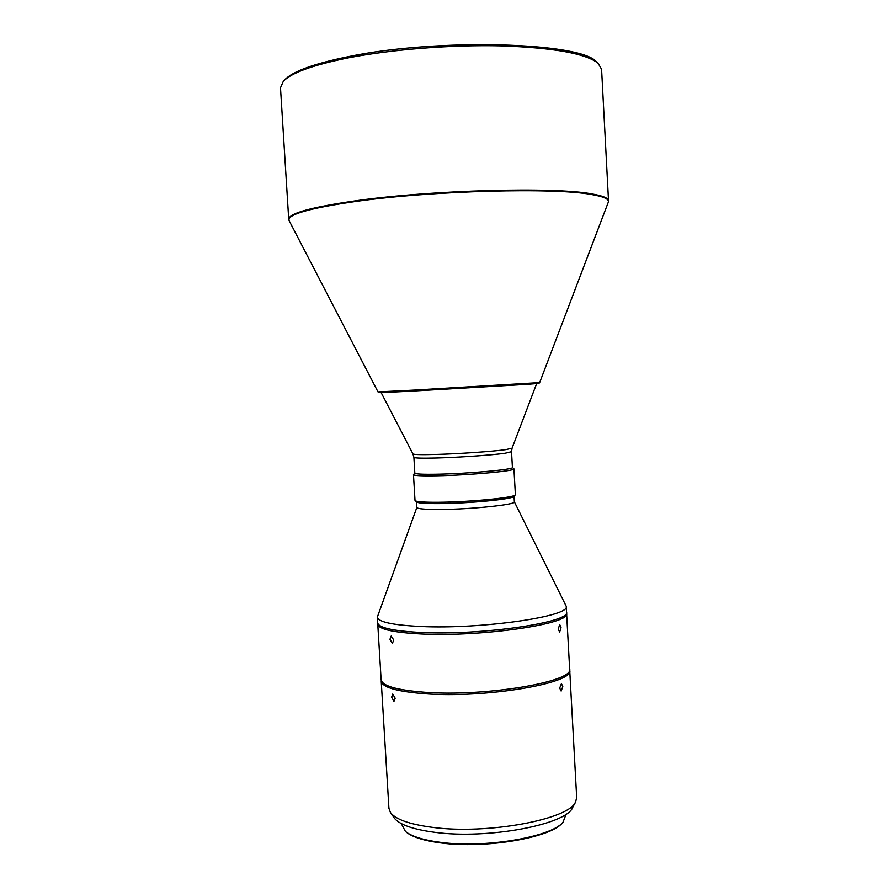 <?xml version="1.0" encoding="UTF-8"?>
<svg xmlns="http://www.w3.org/2000/svg" width="889" height="889" viewBox="0 0 889 889"><rect width="100%" height="100%" fill="white"/><g stroke="black" fill="none" stroke-linecap="round" stroke-linejoin="round"><path stroke-width="1.33" d="M393.76 640.069L391.216 636.002L389.949 639.269L392.371 643.358L393.76 640.069M377.836 623.522L377.769 624.245C378.714 629.256 393.149 632.49 421.086 633.957C481.516 637.135 571.527 623.767 566.604 613.354L566.449 612.643M566.604 613.354L569.638 668.817C574.683 681.696 484.95 696.954 424.542 692.22C396.616 690.053 382.148 685.875 381.125 679.685L377.769 624.245M561.059 627.69L559.748 624.611L558.214 628.934L559.637 632.012L561.059 627.69M416.863 507.408L377.336 617.122C378.281 621.978 392.705 625.1 420.641 626.467C481.082 629.456 571.116 616.321 566.215 606.231L514.342 501.796M566.215 606.231L566.526 611.932C571.449 622.278 481.438 635.602 420.997 632.457C393.06 631.012 378.625 627.801 377.681 622.822L377.336 617.122M391.638 697.154L393.96 701.377L395.172 698.232L392.738 694.031L391.638 697.154M381.248 680.396L381.214 681.107C382.237 687.319 396.705 691.52 424.62 693.709C485.038 698.476 574.761 683.174 569.716 670.239L569.605 669.528M569.716 670.239L576.683 797.5L575.672 801.734C569.682 819.314 487.25 834.804 432.543 827.359C409.529 824.347 395.483 819.369 390.415 812.413L388.926 808.323L381.214 681.107M416.53 501.896L416.863 507.486C417.397 508.852 425.009 509.508 439.711 509.475C470.559 509.408 516.376 504.641 514.353 501.863L514.031 496.284M575.672 801.734L572.683 807.401C566.749 824.57 487.439 839.572 434.743 832.304C412.552 829.359 398.983 824.492 394.027 817.702L390.415 812.413M562.793 686.586L561.448 683.619L559.681 688.075L561.148 691.042L562.793 686.586M414.83 473.037L413.474 474.637L415.007 500.418L416.685 502.041C418.308 503.163 425.864 503.674 439.366 503.596C468.87 503.452 513.042 499.14 513.898 496.429L515.387 494.628L513.931 468.847L512.42 467.403M415.163 500.696C416.819 501.841 424.598 502.363 438.499 502.274C468.892 502.107 514.42 497.673 515.253 494.929M413.474 474.637C413.996 475.659 421.819 476.048 436.944 475.782C468.714 475.248 515.987 470.914 513.931 468.847M414.83 473.115C415.341 474.093 422.942 474.459 437.644 474.193C468.503 473.648 514.398 469.47 512.42 467.492L511.531 451.701L505.13 453.234C492.595 455.068 459.146 457.402 436.699 457.991C421.997 458.357 414.396 458.135 413.896 457.335L414.83 473.115M566.137 814.08L562.948 822.347C550.747 837.271 484.138 848.462 439.999 842.261C423.153 840.027 411.629 836.416 405.417 831.426L401.295 823.581M562.948 822.347L562.159 823.17C550.047 837.96 484.194 849.028 440.522 842.883C423.853 840.672 412.452 837.094 406.295 832.148L405.417 831.426M288.714 219.216L280.491 87.811L283.313 81.355C291.303 72.854 312.95 65.03 348.255 57.885C391.816 49.384 451.923 44.65 501.863 45.917C553.691 47.795 585.751 53.562 598.041 63.208L601.586 69.298L608.521 200.781C608.398 198.08 602.786 195.791 591.663 193.88C554.614 186.757 432.965 189.913 356.889 200.625C311.661 207.07 288.936 213.271 288.714 219.216L289.125 220.672C286.736 214.571 309.361 208.115 357 201.281C433.021 190.613 554.558 187.435 591.585 194.524C603.898 196.636 609.465 199.214 608.276 202.27L539.667 382.592L414.819 390.049L378.003 391.916L289.125 220.672M283.313 81.355L284.702 79.854C292.659 71.387 314.117 63.608 349.088 56.518C438.266 37.983 581.006 42.394 596.486 61.874L598.041 63.208M539.667 382.592L538.945 383.381L528.566 384.248L415.63 390.893C366.246 393.583 377.803 392.66 392.871 391.716M413.896 457.335L412.952 453.923C413.774 454.657 421.475 454.835 436.077 454.446C458.88 453.823 492.862 451.468 505.585 449.656L512.075 448.2L511.531 451.701M412.952 453.923L381.17 392.66M512.075 448.2L536.612 383.692M528.566 384.248L389.515 392.271L378.914 392.649L378.003 391.916M608.521 200.781L608.276 202.27"/></g></svg>
